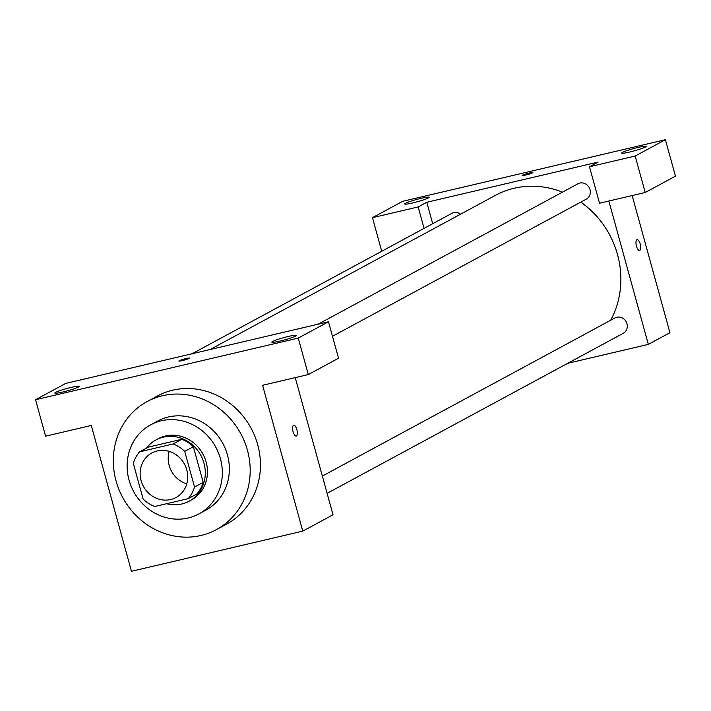 <?xml version="1.0" encoding="UTF-8"?>
<svg xmlns="http://www.w3.org/2000/svg" width="711" height="711" viewBox="0 0 711 711"><rect width="100%" height="100%" fill="white"/><g stroke="black" fill="none" stroke-linecap="round" stroke-linejoin="round"><path stroke-width="1.07" d="M186.762 483.907A25.32 23.339 61.6 0 1 169.165 465.421A25.32 23.339 61.6 0 1 169.182 451.387M141.089 480.592A25.32 23.339 61.6 0 1 151.896 452.951A25.32 23.339 61.6 0 1 184.469 464.132A25.32 23.339 61.6 0 1 175.972 497.513A25.32 23.339 61.6 0 1 141.089 480.592M154.705 506.508L188.219 498.642A34.012 31.346 61.6 0 0 194.538 487.035L184.718 451.369A34.012 31.346 61.6 0 0 173.155 443.957L139.64 451.814A34.012 31.346 61.6 0 0 133.321 463.43L143.142 499.086A34.012 31.346 61.6 0 0 154.705 506.508M173.155 443.957L181.794 439.291L148.279 447.148L139.64 451.814M181.794 439.291A34.012 31.346 61.6 0 1 193.356 446.704L184.718 451.369M188.219 498.642L196.858 493.976A34.012 31.346 61.6 0 0 203.186 482.36L193.356 446.704M166.614 503.708A34.821 32.093 -118.4 0 0 189.126 501.193A34.821 32.093 -118.4 0 0 202.617 459.164A34.821 32.093 -118.4 0 0 163.37 437.141A34.821 32.093 -118.4 0 0 156.02 439.931A34.821 32.093 -118.4 0 0 146.439 448.143M156.02 439.931L158.18 438.758A34.821 32.093 61.6 0 1 165.53 435.976A34.821 32.093 61.6 0 1 204.777 458A34.821 32.093 61.6 0 1 191.286 500.029L189.126 501.193M203.186 482.36L194.538 487.035M161.344 420.779A50.65 46.686 -118.4 0 0 150.652 424.84A50.65 46.686 -118.4 0 0 133.659 491.585A50.65 46.686 -118.4 0 0 198.813 513.955A50.65 46.686 -118.4 0 0 218.437 452.818A50.65 46.686 -118.4 0 0 161.344 420.779M198.813 513.955L205.826 510.16A50.65 46.686 -118.4 0 0 225.458 449.023A50.65 46.686 -118.4 0 0 168.356 416.993A50.65 46.686 -118.4 0 0 157.673 421.045L150.652 424.84M162.499 395.725A72.806 67.11 -118.4 0 0 147.141 401.546A72.806 67.11 -118.4 0 0 122.71 497.504A72.806 67.11 -118.4 0 0 216.366 529.651A72.806 67.11 -118.4 0 0 244.584 441.771A72.806 67.11 -118.4 0 0 162.499 395.725M147.141 401.546L157.398 396.009A72.806 67.11 61.6 0 1 172.764 390.179A72.806 67.11 61.6 0 1 254.84 436.225A72.806 67.11 61.6 0 1 226.622 524.114L216.366 529.651M35.55 399.724L298.256 338.098L328.491 321.763L65.785 383.38L35.55 399.724L45.593 436.181L91.284 425.462L131.455 571.297L302.779 531.117L262.608 385.273L308.298 374.564L298.256 338.098M296.211 436.021A5.537 2.08 76.8 0 0 296.407 435.95A5.537 2.08 -103.2 0 1 296.22 436.021A5.537 2.08 -103.2 0 1 292.923 431.106A5.537 2.08 -103.2 0 1 293.687 425.231A5.537 2.08 -103.2 0 1 296.914 429.879A5.537 2.08 -103.2 0 1 296.416 435.95A5.537 2.08 76.8 0 0 296.914 429.879A5.537 2.08 76.8 0 0 293.687 425.231M302.779 531.117L333.015 514.773L295.234 377.621M308.298 374.564L338.534 358.22L328.491 321.763M55.609 392.374A12.665 1.191 164.6 0 1 69.074 387.922A12.665 1.191 164.6 0 1 79.241 386.331A12.665 1.191 164.6 0 1 67.349 390.846A12.665 1.191 164.6 0 1 54.827 393.059A12.665 1.191 164.6 0 1 55.609 392.374M272.624 341.467A12.665 1.191 164.6 0 1 286.089 337.014A12.665 1.191 164.6 0 1 296.256 335.423A12.665 1.191 164.6 0 1 284.364 339.938A12.665 1.191 164.6 0 1 271.842 342.151A12.665 1.191 164.6 0 1 272.624 341.467M189.526 358.104A5.537 0.524 -15.4 0 0 185.064 358.806A5.537 0.524 -15.4 0 0 179.181 360.753A5.537 0.524 164.6 0 1 185.073 358.797A5.537 0.524 164.6 0 1 189.517 358.104A5.537 0.524 164.6 0 1 184.318 360.077A5.537 0.524 164.6 0 1 178.843 361.046A5.537 0.524 164.6 0 1 179.181 360.744A5.537 0.524 -15.4 0 0 178.843 361.046M210.118 349.528L495.425 195.356A88.635 81.703 61.6 0 1 562.454 192.157M580.798 202.111A88.635 81.703 61.6 0 1 610.651 320.252M318.11 324.198L577.981 183.767A8.736 8.052 61.6 0 1 589.223 187.624A8.736 8.052 61.6 0 1 586.291 199.142L332.49 336.285M192.014 353.776L451.885 213.344A8.736 8.052 61.6 0 1 460.55 214.198M322.35 476.05L614.935 317.941A8.736 8.052 61.6 0 1 626.178 321.799A8.736 8.052 61.6 0 1 623.245 333.308L327.113 493.336M426.796 202.271L598.12 162.09L589.481 166.756L635.172 156.038L665.407 139.703L402.702 201.32L372.466 217.655L418.157 206.945L426.796 202.271L432.697 223.716M567.796 363.277L648.334 344.382L608.847 201.026M532.921 172.542A5.537 0.524 -15.4 0 0 528.46 173.244A5.537 0.524 -15.4 0 0 522.576 175.19A5.537 0.524 164.6 0 1 528.469 173.235A5.537 0.524 164.6 0 1 532.912 172.542A5.537 0.524 164.6 0 1 527.713 174.515A5.537 0.524 164.6 0 1 522.238 175.484A5.537 0.524 164.6 0 1 522.576 175.182A5.537 0.524 -15.4 0 0 522.238 175.484M622.498 152.403A12.665 1.191 164.6 0 1 635.963 147.95A12.665 1.191 164.6 0 1 646.13 146.359A12.665 1.191 164.6 0 1 634.239 150.874A12.665 1.191 164.6 0 1 621.716 153.087A12.665 1.191 164.6 0 1 622.498 152.403M405.483 203.31A12.665 1.191 164.6 0 1 418.948 198.858A12.665 1.191 164.6 0 1 429.115 197.267A12.665 1.191 164.6 0 1 417.224 201.782A12.665 1.191 164.6 0 1 404.701 203.995A12.665 1.191 164.6 0 1 405.483 203.31M381.718 251.259L372.466 217.655M424.058 228.382L418.157 206.945M589.481 166.756L599.524 203.213L645.215 192.494L675.45 176.159L665.407 139.703M645.215 192.494L635.172 156.038M648.334 344.382L669.931 332.712L632.159 195.561M639.811 250.379A5.537 2.08 -103.2 0 1 639.616 250.459A5.537 2.08 -103.2 0 1 636.318 245.544A5.537 2.08 -103.2 0 1 637.083 239.669A5.537 2.08 -103.2 0 1 640.309 244.317A5.537 2.08 -103.2 0 1 639.811 250.379M639.607 250.459A5.537 2.08 76.8 0 0 639.811 250.388A5.537 2.08 76.8 0 0 640.309 244.317A5.537 2.08 76.8 0 0 637.083 239.669"/></g></svg>
